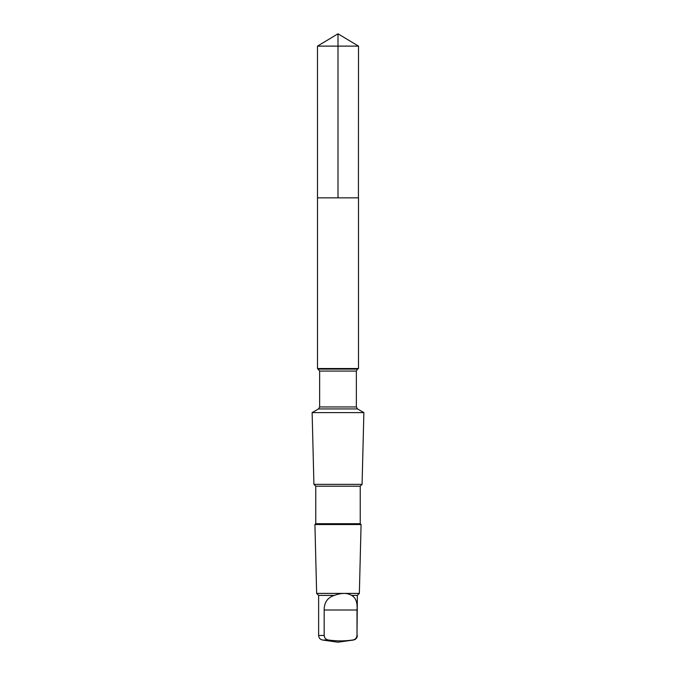 <?xml version="1.0" encoding="UTF-8"?>
<svg xmlns="http://www.w3.org/2000/svg" width="676" height="676" viewBox="0 0 676 676"><rect width="100%" height="100%" fill="white"/><g stroke="black" fill="none" stroke-linecap="round" stroke-linejoin="round"><path stroke-width="1.01" d="M358.424 197.84L358.508 46.12L317.492 46.12L317.5 197.84L358.5 197.84L358.5 368.513L317.5 368.513L317.5 197.84L358.424 197.84M334.248 595.395C327.505 597.626 324.15 602.493 324.176 610.005L324.176 635.482C324.514 638.152 325.993 639.665 328.62 640.037C336.58 641.178 344.557 641.178 352.559 640.037C355.17 639.673 356.649 638.161 357.004 635.482L357.367 595.395L351.562 595.395C347.38 592.767 341.608 592.767 334.248 595.395L318.633 595.395L316.647 593.41L314.923 524.534L361.077 524.534L360.24 523.706L315.76 523.706L315.76 486.196L313.918 484.362L312.126 412.613L363.874 412.613L357.503 408.938L318.497 408.938L319.647 406.952L319.647 371.073L317.5 368.513M357.004 635.482L357.004 610.005C357.604 602.502 355.787 597.635 351.562 595.395M360.24 523.706L360.24 486.196L362.082 484.362L313.918 484.362M360.24 486.196L315.76 486.196M357.367 595.395L359.353 593.41L316.647 593.41M338 197.84L338 33.8L317.492 46.12M357.367 635.482C357.181 637.983 355.863 639.496 353.421 640.037L352.559 640.037M357.503 408.938L356.353 406.952L356.353 371.073L357.503 369.088L318.497 369.088M356.353 371.073L319.647 371.073M356.353 406.952L319.647 406.952M324.176 635.482L318.633 635.482L318.633 595.395M328.62 640.037L322.579 640.037C320.137 639.496 318.818 637.983 318.633 635.482M324.176 610.005L357.004 610.005M338 33.8L358.508 46.12M357.503 369.088L358.5 368.513M318.497 408.938L312.126 412.613M362.082 484.362L363.874 412.613M315.76 523.706L314.923 524.534M359.353 593.41L361.077 524.534M322.579 640.037L338 642.2L353.421 640.037"/></g></svg>
